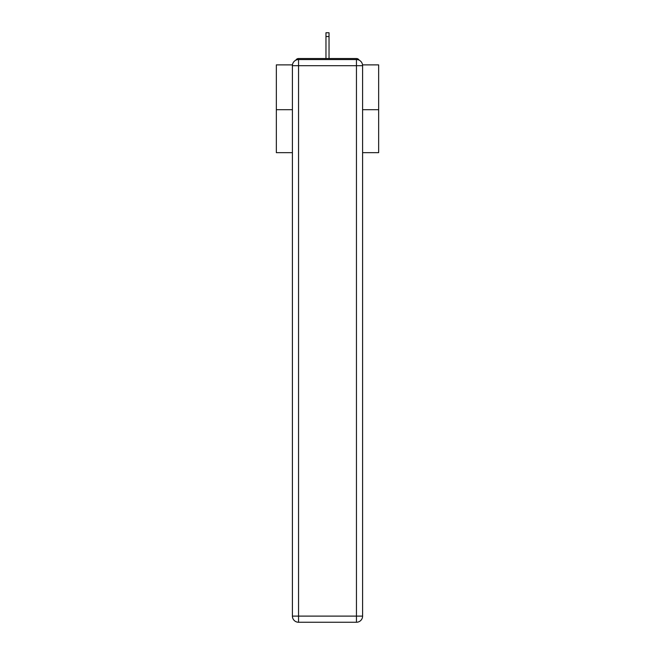 <?xml version="1.0" encoding="UTF-8"?>
<svg xmlns="http://www.w3.org/2000/svg" width="655" height="655" viewBox="0 0 655 655"><rect width="100%" height="100%" fill="white"/><g stroke="black" fill="none" stroke-linecap="round" stroke-linejoin="round"><path stroke-width="0.98" d="M362.534 64.878L378.656 64.878L378.656 152.656L362.592 152.656M292.408 109.688L276.344 109.688L276.344 152.656L292.408 152.656M276.344 109.688L276.344 64.878L292.466 64.878M378.656 109.688L362.592 109.688M359.177 60.194A3.07 3.07 0 0 0 356.451 58.532L298.549 58.532A3.07 3.07 0 0 0 295.823 60.194M356.451 58.532L343.457 58.532M311.543 58.532L298.549 58.532M298.549 59.556L356.451 59.556A6.141 6.141 0 0 1 362.592 65.697L362.592 616.109A6.141 6.141 0 0 1 356.451 622.25L298.549 622.25L298.549 616.109L356.451 616.109L356.451 65.697L298.549 65.697L298.549 616.109L292.408 616.109L292.408 65.697L298.549 65.697L298.549 59.556A6.141 6.141 0 0 0 292.408 65.697A6.141 6.141 0 0 1 298.549 59.556M292.408 616.109A6.141 6.141 0 0 0 298.549 622.25A6.141 6.141 0 0 1 292.408 616.109M329.031 36.533L325.969 36.533L325.969 32.75L329.031 32.75L329.031 58.532M325.969 36.533L325.969 58.532M356.451 622.25A6.141 6.141 0 0 0 362.592 616.109L356.451 616.109L356.451 622.25M362.592 65.697A6.141 6.141 0 0 0 356.451 59.556L356.451 65.697L362.592 65.697"/></g></svg>
